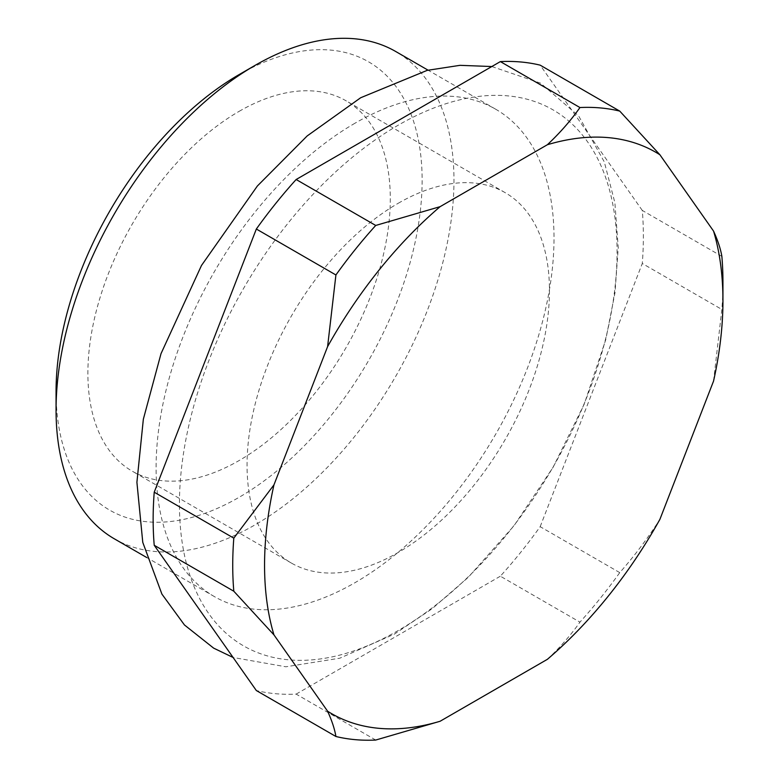 <?xml version="1.0" encoding="UTF-8"?>
<svg xmlns="http://www.w3.org/2000/svg" width="779" height="779" viewBox="0 0 779 779"><rect width="100%" height="100%" fill="white"/><g stroke="black" fill="none" stroke-linecap="round" stroke-linejoin="round"><path stroke-width="0.58" stroke-dasharray="3.9 2.92" d="M239.095 74.609A258.852 149.451 -60 0 1 422.13 180.29A258.852 149.451 -60 0 1 239.095 497.314A258.852 149.451 -60 0 1 56.059 391.633M114.328 538.815A281.365 162.441 120 0 0 255.006 524.88A281.365 162.441 120 0 0 438.82 276.944A281.365 162.441 120 0 0 395.683 51.482M355.058 123.179A281.365 162.441 120 0 0 171.244 371.116A281.365 162.441 120 0 0 214.371 596.578A281.365 162.441 120 0 0 355.058 582.643A281.365 162.441 120 0 0 538.864 334.707A281.365 162.441 120 0 0 495.736 109.245A281.365 162.441 120 0 0 355.058 123.179M398.254 630.523A309.458 178.664 -60 0 1 179.433 504.188A309.458 178.664 -60 0 1 398.254 125.176A309.458 178.664 -60 0 1 617.075 251.52A309.458 178.664 -60 0 1 398.254 630.523M239.095 111.368A213.835 123.462 -60 0 1 346.012 100.773A213.835 123.462 -60 0 1 378.789 272.124A213.835 123.462 -60 0 1 239.095 460.555A213.835 123.462 -60 0 1 132.177 471.149A213.835 123.462 -60 0 1 99.4 299.798A213.835 123.462 -60 0 1 239.095 111.368M398.254 203.261A213.835 123.462 -60 0 1 505.172 192.666A213.835 123.462 -60 0 1 537.948 364.017A213.835 123.462 -60 0 1 398.254 552.447A213.835 123.462 -60 0 1 291.336 563.042A213.835 123.462 -60 0 1 258.56 391.691A213.835 123.462 -60 0 1 398.254 203.261M722.941 282.29A346.636 200.135 -60 0 1 721.86 309.448L713.545 381.097M547.394 659.316C560.082 647.359 570.939 634.973 579.946 622.139A346.636 200.135 -60 0 0 619.753 572.623C634.194 556.274 647.573 538.523 659.901 519.359M619.753 572.623L540.168 526.682A346.636 200.135 -60 0 1 500.361 576.197L579.946 622.139M540.168 526.682L642.286 263.497L721.86 309.448M721.86 256.369L642.286 210.427A346.636 200.135 -60 0 1 642.286 263.497M642.286 210.427L540.168 65.154M375.721 740.05L296.147 694.108A346.636 200.135 -60 0 1 256.34 690.545M296.147 694.108L500.361 576.197M491.812 66.536L540.616 83.178L578.68 116.003L604.309 161.935L614.874 202.676L618.234 247.634L615.001 292.768L605.77 339.644L584.211 404.165L553.246 467.03L513.887 525.913L468.267 577.317L432.082 608.759L394.447 634.067L339.81 658.197L285.883 666.785L233.096 657.476M505.172 192.666L346.012 100.773M214.371 596.578L146.686 557.491M495.736 109.245L428.041 70.159M291.336 563.042L132.177 471.149"/><path stroke-width="1.17" d="M56.059 410.017L56.059 391.633A258.852 149.451 -60 0 1 239.095 74.609L255.006 65.417A281.365 162.441 120 0 0 56.059 410.017A281.365 162.441 120 0 0 114.328 538.815L146.686 557.491M428.041 70.159L395.683 51.482A281.365 162.441 120 0 0 255.006 65.417L239.095 74.609M713.545 231.081C717.887 240.633 720.653 249.056 721.86 256.369A346.636 200.135 -60 0 1 722.941 282.29L722.941 300.665A324.122 187.135 120 0 0 713.545 231.081L659.901 154.768A324.122 187.135 120 0 0 547.394 144.719L440.106 206.659A324.122 187.135 120 0 0 327.599 346.616L273.955 484.879A324.122 187.135 120 0 0 273.955 634.885L327.599 711.208A324.122 187.135 120 0 0 440.106 721.257L547.394 659.316A324.122 187.135 120 0 0 659.901 519.359L713.545 381.097A324.122 187.135 120 0 0 722.941 300.665M547.394 144.719C560.004 132.868 570.851 120.472 579.946 107.541A346.636 200.135 -60 0 1 619.753 111.105L659.901 154.768M327.599 346.616L335.915 274.968A346.636 200.135 -60 0 1 375.721 225.452L440.106 206.659M273.955 634.885L233.807 591.222A346.636 200.135 -60 0 1 233.807 538.153L273.955 484.879M440.106 721.257L375.721 740.05A346.636 200.135 -60 0 1 335.915 736.496C334.688 729.115 331.912 720.682 327.599 711.208M579.946 107.541L500.361 61.599A346.636 200.135 -60 0 1 540.168 65.154L619.753 111.105M500.361 61.599L296.147 179.511L375.721 225.452M335.915 274.968L256.34 229.026A346.636 200.135 -60 0 1 296.147 179.511M256.34 229.026L154.223 492.201L233.807 538.153M233.807 591.222L154.223 545.281A346.636 200.135 -60 0 1 154.223 492.201M154.223 545.281L256.34 690.545L335.915 736.496M233.096 657.476L213.65 648.138L184.457 624.972L161.905 594.095L142.771 542.369L136.909 482.269L143.346 419.209L161.01 353.666L201.488 265.464L257.362 186.015L307.169 135.945L360.677 97.745L427.165 70.373L459.999 65.329L491.812 66.536"/></g></svg>
